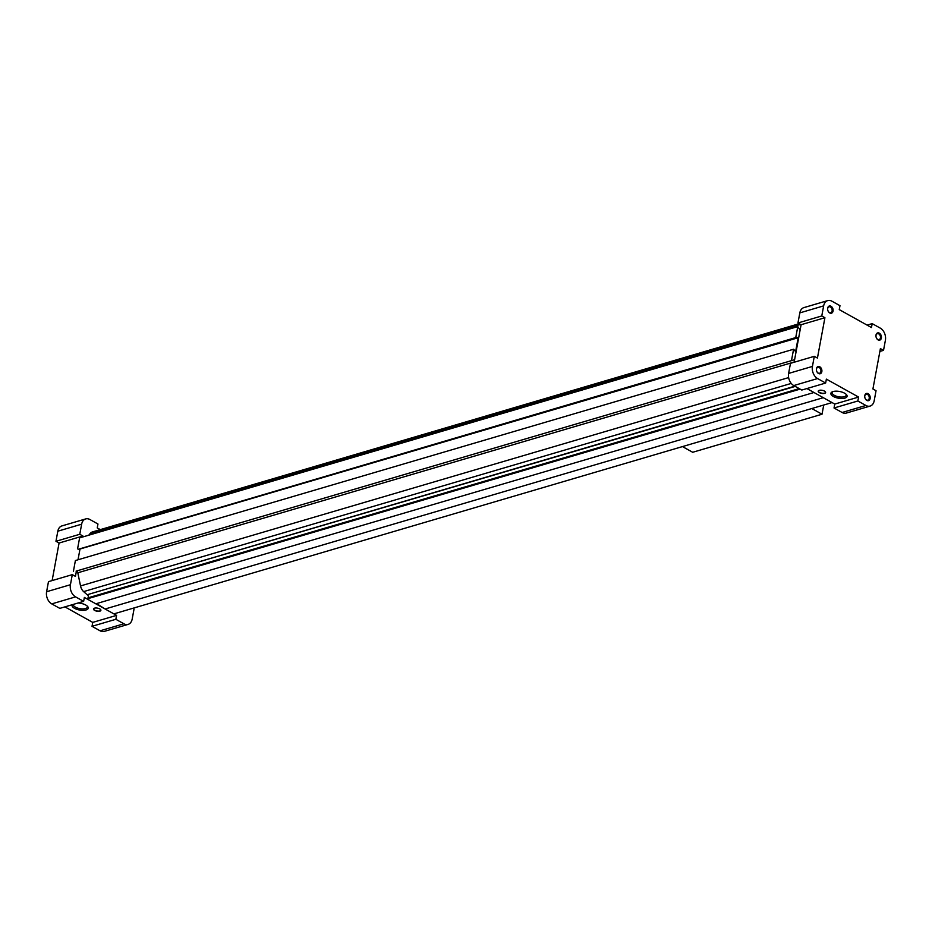 <?xml version="1.0" encoding="UTF-8"?>
<svg xmlns="http://www.w3.org/2000/svg" width="932" height="932" viewBox="0 0 932 932"><rect width="100%" height="100%" fill="white"/><g stroke="black" fill="none" stroke-linecap="round" stroke-linejoin="round"><path stroke-width="1.4" d="M832.055 402.577L113.89 613.873L105.118 608.992L823.294 397.684M96.544 603.587L105.118 608.992M813.986 392.5L95.821 603.808L87.049 598.915L800.134 389.122M799.213 388.609L87.957 597.878L87.049 598.915M87.957 597.878A1.876 1.328 73.6 0 0 87.259 594.709L794.845 386.174M794.181 362.024L77.81 572.796L80.525 585.937A8.143 5.743 73.6 0 0 83.635 591.61L86.851 594.476M77.81 572.796A1.876 1.328 73.6 0 0 76.086 571.13L794.262 359.822L76.086 571.13M791.548 360.218L793.586 349.232L795.613 351.574L798.188 337.722L795.742 337.57L797.78 326.584L799.854 329.648A1.876 1.328 73.6 0 0 800.122 329.975L794.588 359.822A1.876 1.328 73.6 0 0 794.262 359.822M793.586 349.232L75.399 560.54L73.372 571.526M798.188 337.722L80.001 549.018L78.008 559.771M796.464 337.967L80.001 549.018M795.742 337.57L78.276 549.274M797.78 326.584L79.604 537.892L77.566 548.878M799.586 323.882L92.396 531.951A8.143 5.743 73.6 0 0 90.264 533.395L88.761 535.189M799.237 323.684L99.992 529.726M824.471 391.102A3.751 1.549 10.5 0 1 825.612 392.535A3.751 1.549 10.5 0 1 821.64 393.386A3.751 1.549 10.5 0 1 818.226 391.172A3.751 1.549 10.5 0 1 820.591 390.182A3.751 1.549 10.5 0 1 824.471 391.102M833.383 396.484A8.237 3.402 -169.5 0 0 843.577 398.383A8.237 3.402 -169.5 0 0 846.477 394.655A8.237 3.402 -169.5 0 0 839.592 391.487A8.237 3.402 -169.5 0 0 832.043 391.976A8.237 3.402 -169.5 0 0 833.383 396.484M806.902 388.562L834.757 404.069L834.035 407.995L842.085 412.48A9.39 6.629 73.6 0 0 846.291 413.086L870.115 406.072A9.39 6.629 73.6 0 0 874.181 400.807L876.045 390.718L872.923 388.97L880.402 348.603L883.524 350.35L885.4 340.262A9.39 6.629 73.6 0 0 880.251 328.111L872.189 323.625L871.467 327.551L839.254 309.61L839.977 305.684L831.927 301.199A9.39 6.629 73.6 0 0 827.709 300.605A9.39 6.629 73.6 0 0 823.655 305.871L821.779 315.96L824.913 317.707L817.434 358.063L814.3 356.327L812.436 366.416A9.39 6.629 73.6 0 0 817.585 378.555L825.636 383.04L826.369 379.126L858.582 397.067L834.757 404.069M64.891 606.872L92.746 622.39L92.023 626.316L100.074 630.801A9.39 6.629 73.6 0 0 104.291 631.395L128.115 624.393A9.39 6.629 73.6 0 0 132.169 619.116L134.045 609.027L132.763 608.316M76.401 571.13L75.434 576.384L72.3 574.636L48.476 581.65L46.6 591.738A9.39 6.629 73.6 0 0 51.749 603.889L59.811 608.375L83.635 601.361L84.358 597.435L116.57 615.376L115.848 619.302L123.898 623.788A9.39 6.629 73.6 0 0 128.115 624.393M99.945 529.423L97.243 527.931L97.965 524.005L89.915 519.52A9.39 6.629 73.6 0 0 85.709 518.914L61.885 525.928A9.39 6.629 73.6 0 0 57.819 531.193L55.955 541.282L59.077 543.03L52.122 580.578M819.764 366.789A3.751 2.656 -106.4 0 1 821.325 372.917A3.751 2.656 -106.4 0 1 816.7 371.192A3.751 2.656 -106.4 0 1 816.525 370.598A3.751 2.656 -106.4 0 1 817.119 367.196A3.751 2.656 -106.4 0 1 819.764 366.789M830.995 306.244A3.751 2.656 -106.4 0 1 832.544 312.371A3.751 2.656 -106.4 0 1 827.919 310.659A3.751 2.656 -106.4 0 1 827.744 310.053A3.751 2.656 -106.4 0 1 828.338 306.651A3.751 2.656 -106.4 0 1 830.995 306.244M868.088 393.7A3.751 2.656 -106.4 0 1 869.649 399.828A3.751 2.656 -106.4 0 1 865.024 398.115A3.751 2.656 -106.4 0 1 864.849 397.51A3.751 2.656 -106.4 0 1 865.444 394.108A3.751 2.656 -106.4 0 1 868.088 393.7M879.307 333.155A3.751 2.656 -106.4 0 1 880.868 339.295A3.751 2.656 -106.4 0 1 876.243 337.57A3.751 2.656 -106.4 0 1 876.068 336.965A3.751 2.656 -106.4 0 1 876.663 333.563A3.751 2.656 -106.4 0 1 879.307 333.155M858.582 397.067L857.859 400.993L865.91 405.478A9.39 6.629 73.6 0 0 870.115 406.072M85.709 518.914A9.39 6.629 73.6 0 0 81.643 524.192L79.779 534.281L82.913 536.017L82.738 536.972M72.3 574.636L70.424 584.725A9.39 6.629 73.6 0 0 75.574 596.876L83.635 601.361M872.189 323.625L867.11 325.128M883.524 350.35L879.878 351.422M857.859 400.993L834.035 407.995M825.636 383.04L801.811 390.054L793.761 385.568A9.39 6.629 73.6 0 1 788.612 373.429L790.476 363.329L814.3 356.327M824.913 317.707L801.089 324.72L800.122 329.975M794.588 359.822L794.134 362.257M821.779 315.96L797.955 322.973L801.089 324.72M827.709 300.605L803.885 307.607A9.39 6.629 73.6 0 0 799.831 312.884L797.955 322.973M92.023 626.316L115.848 619.302M92.746 622.39L116.57 615.376M94.645 610.402A3.751 1.549 -169.5 0 0 98.524 611.334A3.751 1.549 -169.5 0 0 100.889 610.343A3.751 1.549 -169.5 0 0 98.699 608.445A3.751 1.549 -169.5 0 0 94.516 608.165A3.751 1.549 -169.5 0 0 93.503 608.969A3.751 1.549 -169.5 0 0 94.645 610.402M72.207 604.717A8.237 3.402 -169.5 0 0 74.548 608.328A8.237 3.402 -169.5 0 0 84.742 610.227A8.237 3.402 -169.5 0 0 87.643 606.499A8.237 3.402 -169.5 0 0 77.997 603.016M59.077 543.03L82.913 536.017M55.955 541.282L79.779 534.281M73.278 604.414L73.278 604.414A7.165 2.959 -169.5 0 0 75.445 607.151A7.165 2.959 -169.5 0 0 82.855 608.911A7.165 2.959 -169.5 0 0 87.363 607.023A7.165 2.959 -169.5 0 0 87.165 606.01M825.624 392.43A3.751 1.549 10.5 0 1 821.674 393.153A3.751 1.549 10.5 0 1 818.261 391.056M832.66 391.696A7.165 2.959 -169.5 0 0 832.113 392.57A7.165 2.959 -169.5 0 0 834.28 395.308A7.165 2.959 -169.5 0 0 841.689 397.067A7.165 2.959 -169.5 0 0 846.198 395.18A7.165 2.959 -169.5 0 0 846 394.166M100.901 610.227A3.751 1.549 10.5 0 1 96.951 610.961A3.751 1.549 10.5 0 1 93.538 608.864M876.068 337A3.076 2.179 -106.4 0 1 877.362 333.703A3.076 2.179 -106.4 0 1 878.736 333.901A3.076 2.179 -106.4 0 1 880.484 336.976A3.076 2.179 -106.4 0 1 879.097 339.609A3.076 2.179 -106.4 0 1 876.231 337.547M864.849 397.545A3.076 2.179 -106.4 0 1 866.143 394.248A3.076 2.179 -106.4 0 1 867.517 394.446A3.076 2.179 -106.4 0 1 869.253 397.521A3.076 2.179 -106.4 0 1 867.878 400.154A3.076 2.179 -106.4 0 1 865.013 398.08M827.744 310.088A3.076 2.179 -106.4 0 1 829.037 306.791A3.076 2.179 -106.4 0 1 830.412 306.989A3.076 2.179 -106.4 0 1 832.159 310.065A3.076 2.179 -106.4 0 1 830.773 312.698A3.076 2.179 -106.4 0 1 827.907 310.624M816.525 370.621A3.076 2.179 -106.4 0 1 817.818 367.336A3.076 2.179 -106.4 0 1 819.193 367.534A3.076 2.179 -106.4 0 1 820.941 370.61A3.076 2.179 -106.4 0 1 819.554 373.243A3.076 2.179 -106.4 0 1 816.688 371.169M682.469 446.591L692.686 452.276L822.024 414.227L823.737 405.024M811.807 408.531L822.024 414.227M795.252 386.396L87.259 594.709M791.245 383.425L83.635 591.61M788.623 377.6L80.525 585.937M800.553 324.418L90.264 533.395M865.91 405.478L842.085 412.48M817.585 378.555L793.761 385.568M812.436 366.416L788.612 373.429M823.655 305.871L799.831 312.884M100.074 630.801L123.898 623.788M51.749 603.889L75.574 596.876M46.6 591.738L70.424 584.725M57.819 531.193L81.643 524.192"/></g></svg>
